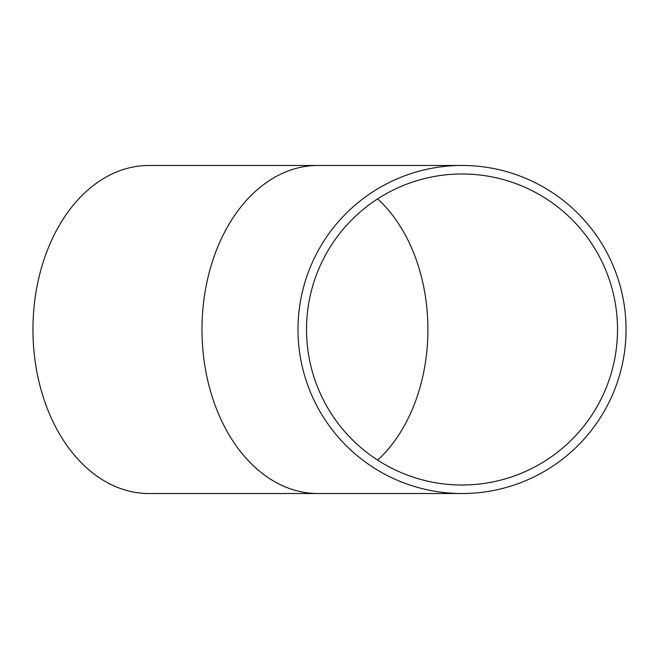 <?xml version="1.0" encoding="UTF-8"?>
<svg xmlns="http://www.w3.org/2000/svg" width="659" height="659" viewBox="0 0 659 659"><rect width="100%" height="100%" fill="white"/><g stroke="black" fill="none" stroke-linecap="round" stroke-linejoin="round"><path stroke-width="0.99" d="M306.517 329.5A155.508 155.508 0 0 0 462.017 485.008A155.508 155.508 0 0 0 617.524 329.5A155.508 155.508 0 0 0 462.017 173.992A155.508 155.508 0 0 0 306.517 329.5M317.967 165.467A164.033 115.984 -90 0 0 201.983 329.5A164.033 115.984 -90 0 0 317.967 493.533L148.934 493.533A164.033 115.984 -90 0 1 32.95 329.5A164.033 115.984 -90 0 1 148.934 165.467L462.017 165.467M626.05 329.5A164.033 164.033 0 0 0 462.017 165.467A164.033 164.033 0 0 0 297.992 329.5A164.033 164.033 0 0 0 462.017 493.533A164.033 164.033 0 0 0 626.05 329.5M377.632 198.878A155.508 109.962 -90 0 1 427.922 329.5A155.508 109.962 -90 0 1 377.632 460.122M317.967 493.533L462.017 493.533"/></g></svg>
